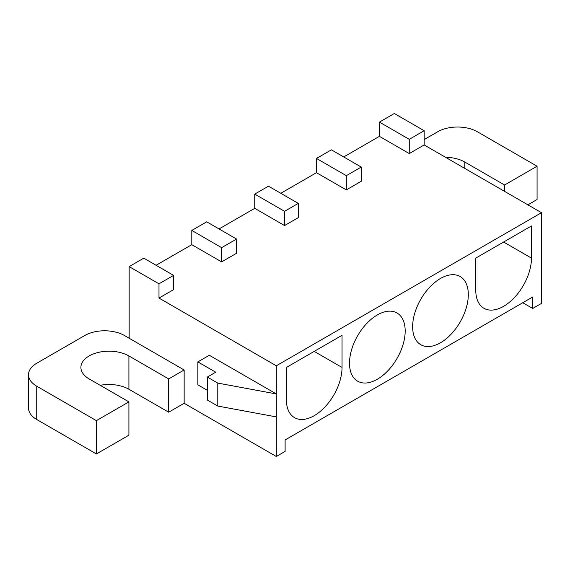 <?xml version="1.0" encoding="UTF-8"?>
<svg xmlns="http://www.w3.org/2000/svg" width="570" height="570" viewBox="0 0 570 570"><rect width="100%" height="100%" fill="white"/><g stroke="black" fill="none" stroke-linecap="round" stroke-linejoin="round"><path stroke-width="0.85" d="M377.34 379.235A39.373 22.729 120 0 0 403.061 344.536A39.373 22.729 120 0 0 397.026 312.987A39.373 22.729 120 0 0 377.34 314.939A39.373 22.729 120 0 0 351.619 349.631A39.373 22.729 120 0 0 357.654 381.18A39.373 22.729 120 0 0 377.34 379.235M440.475 342.777A39.373 22.729 120 0 0 466.196 308.085A39.373 22.729 120 0 0 460.161 276.536A39.373 22.729 120 0 0 440.475 278.481A39.373 22.729 120 0 0 414.753 313.179A39.373 22.729 120 0 0 420.788 344.729A39.373 22.729 120 0 0 440.475 342.777M36.736 386.211L36.736 419.506L96.394 453.948L128.913 435.174L128.913 401.878L96.394 420.653L36.736 386.211A28.122 16.238 0 0 1 28.5 374.725A28.122 16.238 0 0 1 36.736 363.247L84.716 335.545A28.122 16.238 0 0 1 124.488 335.545L129.162 338.245L129.162 266.603L143.775 258.16L173.608 275.381L173.608 289.624L158.987 298.06L158.987 283.824L129.162 266.603M156.102 265.278L191.798 244.672L221.63 261.894L236.543 253.28L236.543 239.044L206.718 221.823L191.798 230.437L191.798 244.672M219.044 228.941L254.74 208.335L284.572 225.556L298.288 217.633L298.288 203.397L268.463 186.176L254.74 194.099L254.74 208.335M280.789 193.294L316.485 172.682L346.318 189.91L361.23 181.296L361.23 167.06L331.405 149.839L316.485 158.446L316.485 172.682M343.731 156.957L379.428 136.344L409.253 153.565L424.173 144.958L541.5 212.695L276.315 365.798L158.987 298.06M379.428 122.108L409.253 139.329L424.173 130.722L394.34 113.501L379.428 122.108L379.428 136.344M531.461 258.103L531.461 225.955L475.779 258.103L475.779 290.251A39.373 22.729 120 0 0 483.93 308.277A39.373 22.729 120 0 0 514.268 297.725A39.373 22.729 120 0 0 531.461 258.103L503.616 242.029M276.315 365.798L276.315 456.499L285.114 451.419L285.114 439.94L532.701 296.998L532.701 308.477L541.5 303.397L541.5 212.695M342.043 367.465L342.043 335.317L286.361 367.465L286.361 399.613A39.373 22.729 120 0 0 294.512 417.639A39.373 22.729 120 0 0 324.857 407.087A39.373 22.729 120 0 0 342.043 367.465L314.198 351.391M424.173 130.722L424.173 144.958M527.877 204.83L537.075 199.521L537.075 166.226L504.564 185.001L504.564 191.37M522.754 302.741L532.701 308.477M424.173 139.565L437.646 131.784A28.122 16.238 0 0 1 477.418 131.784L537.075 166.226M504.564 185.001L464.792 162.037A28.122 16.238 0 0 0 445.526 157.284M409.253 139.329L409.253 153.565M316.485 158.446L346.318 175.667L346.318 189.91M346.318 175.667L361.23 167.06M254.74 194.099L284.572 211.32L298.288 203.397M284.572 211.32L284.572 225.556M207.33 377.062L217.783 383.097L276.315 393.927L209.34 355.26L197.861 361.886L215.738 372.21L207.33 377.062L207.33 400.026L217.783 406.061L276.315 416.891M197.861 361.886L197.861 384.85L207.33 390.315M96.394 453.948L96.394 420.653M168.684 378.915L168.684 412.21L184.146 403.289L184.146 369.987L168.684 378.915L128.913 355.951A28.122 16.238 0 0 0 98.261 352.431A28.122 16.238 0 0 0 80.897 367.436A28.122 16.238 0 0 0 89.141 378.915L128.913 401.878M100.213 385.313A28.122 16.238 180 0 1 128.913 389.253L168.684 412.21M36.736 419.506A28.122 16.238 180 0 1 28.5 408.02L28.5 374.725M217.783 383.097L217.783 406.061M129.162 338.245L184.146 369.987M191.798 230.437L221.63 247.658L236.543 239.044M158.987 283.824L173.608 275.381M221.63 247.658L221.63 261.894M184.146 403.289L276.315 456.499M464.792 168.407L464.792 162.037M128.913 389.253L128.913 355.951"/></g></svg>
